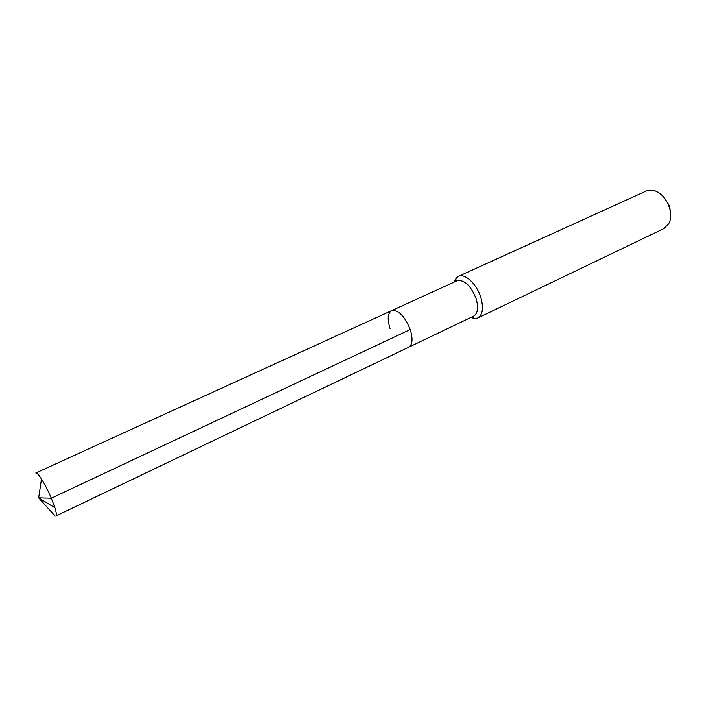 <?xml version="1.0" encoding="UTF-8"?>
<svg xmlns="http://www.w3.org/2000/svg" width="706" height="706" viewBox="0 0 706 706"><rect width="100%" height="100%" fill="white"/><g stroke="black" fill="none" stroke-linecap="round" stroke-linejoin="round"><path stroke-width="1.06" d="M390.021 328.493C387.144 319.165 387.673 313.217 391.592 310.64C398.405 309.705 404.617 316.006 410.23 329.534C413.028 338.818 412.516 344.722 408.686 347.22C412.516 344.722 413.028 338.818 410.23 329.534C404.617 316.006 398.405 309.705 391.592 310.64L35.794 472.994C36.774 472.676 38.68 474.688 41.495 479.03C44.866 484.387 48.14 490.776 51.326 498.198L410.23 329.534M391.592 310.64L457.082 280.75C464.398 279.523 470.734 285.462 476.091 298.585C478.642 307.639 477.83 313.499 473.629 316.156L55.889 515.989C56.762 515.442 56.436 512.688 54.909 507.746L51.326 498.198L38.662 497.845L54.75 515.671M470.752 317.532L475.2 318.582L477.838 317.965C482.78 314.832 483.751 307.948 480.768 297.314C476.674 283.865 464.813 272.931 458.397 276.364L456.235 277.988L454.179 282.073M458.397 276.364L646.546 190.876L654.144 190.505C661.478 193.126 666.658 199.11 669.694 208.438C671.159 213.944 671.018 218.763 669.279 222.893L664.117 228.488L477.838 317.965M670.188 210.494L669.632 206.064L664.24 197.759M471.979 316.95L475.2 318.582M455.414 281.509L456.235 277.988M41.495 479.03L38.662 497.845L54.909 507.746"/></g></svg>
